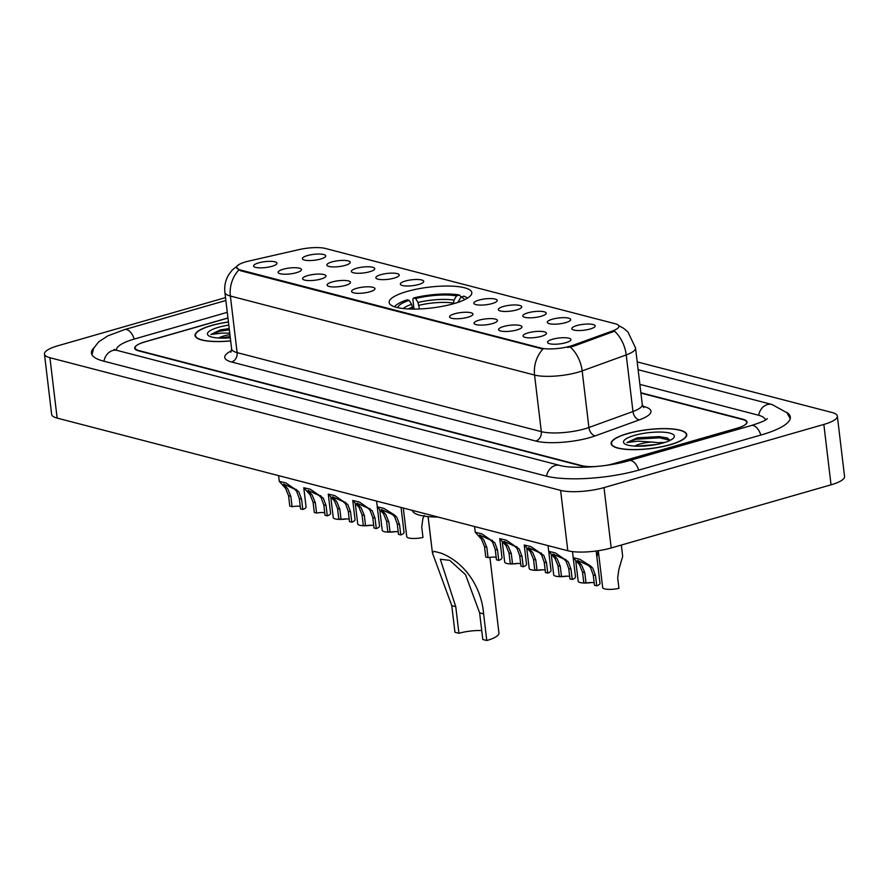 <?xml version="1.0" encoding="UTF-8"?>
<svg xmlns="http://www.w3.org/2000/svg" width="889" height="889" viewBox="0 0 889 889"><rect width="100%" height="100%" fill="white"/><g stroke="black" fill="none" stroke-linecap="round" stroke-linejoin="round"><path stroke-width="1.33" d="M453.901 303.638A41.627 10.49 -6.8 0 0 471.792 292.625A41.627 10.49 -6.8 0 0 449.156 286.047A41.627 10.49 -6.8 0 0 407.029 291.47A41.627 10.49 -6.8 0 0 389.126 302.482A41.627 10.49 -6.8 0 0 411.763 309.061A41.627 10.49 -6.8 0 0 453.901 303.638M552.38 319.207A11.779 2.967 173.2 0 1 565.104 317.695A11.779 2.967 173.2 0 1 570.616 320.007A11.779 2.967 173.2 0 1 565.637 322.651A11.779 2.967 173.2 0 1 547.513 322.763A11.779 2.967 173.2 0 1 552.38 319.207M527.877 312.839A11.779 2.967 173.2 0 1 540.601 311.328A11.779 2.967 173.2 0 1 546.124 313.65A11.779 2.967 173.2 0 1 541.145 316.284A11.779 2.967 173.2 0 1 523.01 316.406A11.779 2.967 173.2 0 1 527.877 312.839M503.385 306.483A11.779 2.967 173.2 0 1 516.109 304.971A11.779 2.967 173.2 0 1 521.632 307.283A11.779 2.967 173.2 0 1 516.653 309.928A11.779 2.967 173.2 0 1 498.518 310.039A11.779 2.967 173.2 0 1 503.385 306.483M478.893 300.115A11.779 2.967 173.2 0 1 491.617 298.604A11.779 2.967 173.2 0 1 497.129 300.915A11.779 2.967 173.2 0 1 492.162 303.56A11.779 2.967 173.2 0 1 474.026 303.671A11.779 2.967 173.2 0 1 478.893 300.115M405.406 281.024A11.779 2.967 173.2 0 1 418.13 279.513A11.779 2.967 173.2 0 1 423.653 281.835A11.779 2.967 173.2 0 1 418.675 284.469A11.779 2.967 173.2 0 1 400.539 284.591A11.779 2.967 173.2 0 1 405.406 281.024M380.914 274.657A11.779 2.967 173.2 0 1 393.638 273.156A11.779 2.967 173.2 0 1 399.15 275.468A11.779 2.967 173.2 0 1 394.183 278.113A11.779 2.967 173.2 0 1 376.047 278.224A11.779 2.967 173.2 0 1 380.914 274.657M356.422 268.3A11.779 2.967 173.2 0 1 369.146 266.789A11.779 2.967 173.2 0 1 374.658 269.1A11.779 2.967 173.2 0 1 369.68 271.745A11.779 2.967 173.2 0 1 351.555 271.856A11.779 2.967 173.2 0 1 356.422 268.3M331.919 261.933A11.779 2.967 173.2 0 1 344.643 260.421A11.779 2.967 173.2 0 1 350.166 262.744A11.779 2.967 173.2 0 1 345.188 265.378A11.779 2.967 173.2 0 1 327.052 265.5A11.779 2.967 173.2 0 1 331.919 261.933M307.427 255.576A11.779 2.967 173.2 0 1 320.151 254.065A11.779 2.967 173.2 0 1 325.674 256.376A11.779 2.967 173.2 0 1 320.696 259.021A11.779 2.967 173.2 0 1 302.56 259.132A11.779 2.967 173.2 0 1 307.427 255.576M576.872 325.563A11.779 2.967 173.2 0 1 589.596 324.063A11.779 2.967 173.2 0 1 595.108 326.374A11.779 2.967 173.2 0 1 590.14 329.008A11.779 2.967 173.2 0 1 572.005 329.13A11.779 2.967 173.2 0 1 576.872 325.563M528.11 332.875A11.779 2.967 173.2 0 1 540.834 331.364A11.779 2.967 173.2 0 1 546.357 333.675A11.779 2.967 173.2 0 1 541.379 336.32A11.779 2.967 173.2 0 1 523.243 336.431A11.779 2.967 173.2 0 1 528.11 332.875M503.619 326.507A11.779 2.967 173.2 0 1 516.342 324.996A11.779 2.967 173.2 0 1 521.854 327.319A11.779 2.967 173.2 0 1 516.887 329.952A11.779 2.967 173.2 0 1 498.751 330.075A11.779 2.967 173.2 0 1 503.619 326.507M479.127 320.151A11.779 2.967 173.2 0 1 491.85 318.64A11.779 2.967 173.2 0 1 497.362 320.951A11.779 2.967 173.2 0 1 492.384 323.596A11.779 2.967 173.2 0 1 474.259 323.707A11.779 2.967 173.2 0 1 479.127 320.151M454.623 313.784A11.779 2.967 173.2 0 1 467.358 312.272A11.779 2.967 173.2 0 1 472.87 314.595A11.779 2.967 173.2 0 1 467.892 317.229A11.779 2.967 173.2 0 1 449.756 317.34A11.779 2.967 173.2 0 1 454.623 313.784M356.645 288.336A11.779 2.967 173.2 0 1 369.38 286.825A11.779 2.967 173.2 0 1 374.891 289.136A11.779 2.967 173.2 0 1 369.913 291.781A11.779 2.967 173.2 0 1 351.777 291.892A11.779 2.967 173.2 0 1 356.645 288.336M332.153 281.969A11.779 2.967 173.2 0 1 344.876 280.457A11.779 2.967 173.2 0 1 350.399 282.769A11.779 2.967 173.2 0 1 345.421 285.413A11.779 2.967 173.2 0 1 327.285 285.525A11.779 2.967 173.2 0 1 332.153 281.969M307.661 275.601A11.779 2.967 173.2 0 1 320.384 274.101A11.779 2.967 173.2 0 1 325.896 276.412A11.779 2.967 173.2 0 1 320.929 279.046A11.779 2.967 173.2 0 1 302.793 279.168A11.779 2.967 173.2 0 1 307.661 275.601M283.169 269.245A11.779 2.967 173.2 0 1 295.893 267.733A11.779 2.967 173.2 0 1 301.404 270.045A11.779 2.967 173.2 0 1 296.426 272.69A11.779 2.967 173.2 0 1 278.301 272.801A11.779 2.967 173.2 0 1 283.169 269.245M258.666 262.877A11.779 2.967 173.2 0 1 271.389 261.366A11.779 2.967 173.2 0 1 276.912 263.689A11.779 2.967 173.2 0 1 271.934 266.322A11.779 2.967 173.2 0 1 253.798 266.444A11.779 2.967 173.2 0 1 258.666 262.877M552.602 339.231A11.779 2.967 173.2 0 1 565.337 337.731A11.779 2.967 173.2 0 1 570.849 340.043A11.779 2.967 173.2 0 1 565.871 342.687A11.779 2.967 173.2 0 1 547.735 342.798A11.779 2.967 173.2 0 1 552.602 339.231M573.061 345.254A21.203 5.345 173.2 0 1 570.227 346.165A21.203 5.345 173.2 0 1 540.934 348.055L240.274 269.956A21.203 5.345 173.2 0 1 236.585 267.478A21.203 5.345 173.2 0 1 248.898 261.044L299.349 249.542A21.203 5.345 173.2 0 1 325.441 248.476L615.188 323.74A21.203 5.345 173.2 0 1 618.888 326.219A21.203 5.345 173.2 0 1 612.599 330.919L573.061 345.254L573.194 346.354L567.604 347.488M227.94 317.962L145.274 341.698A23.559 5.934 -6.8 0 0 135.15 347.943A23.559 5.934 -6.8 0 0 139.262 350.688L581.839 465.658A23.559 5.934 -6.8 0 0 596.441 466.503M607.176 465.225A23.559 5.934 -6.8 0 0 614.388 463.569L736.525 428.487A23.559 5.934 -6.8 0 0 746.66 422.253A23.559 5.934 -6.8 0 0 742.548 419.497L640.913 393.094M227.273 312.339L134.661 338.942A42.405 10.69 -6.8 0 0 116.426 350.166A42.405 10.69 -6.8 0 0 116.437 350.222L116.426 350.166M765.373 420.019L765.373 420.064A42.405 10.69 -6.8 0 0 765.373 420.019A42.405 10.69 -6.8 0 0 757.973 415.063L639.88 384.392M225.517 297.615L57.963 345.743A31.415 7.923 -6.8 0 0 44.45 354.055A31.415 7.923 -6.8 0 0 49.928 357.722L560.603 490.384A31.415 7.923 -6.8 0 0 604.009 487.594L823.847 424.442A31.415 7.923 -6.8 0 0 837.349 416.13A31.415 7.923 -6.8 0 0 831.871 412.463L637.191 361.89M44.45 354.055L51.651 414.43A31.415 7.923 -6.8 0 0 57.129 418.097L567.804 550.758A31.415 7.923 -6.8 0 0 611.199 547.968L831.037 484.816A31.415 7.923 -6.8 0 0 844.55 476.504L837.349 416.13M94.034 347.632A67.542 17.024 -6.8 0 0 91.478 353.144A67.542 17.024 -6.8 0 0 103.257 361.034L545.846 476.004A67.542 17.024 -6.8 0 0 639.147 470.003L761.284 434.921A67.542 17.024 -6.8 0 0 790.321 417.041A67.542 17.024 -6.8 0 0 786.543 412.285M670.373 444.711A38.094 9.601 -6.8 0 0 686.753 434.621A38.094 9.601 -6.8 0 0 666.039 428.609A38.094 9.601 -6.8 0 0 627.49 433.565A38.094 9.601 -6.8 0 0 611.11 443.644A38.094 9.601 -6.8 0 0 631.823 449.667A38.094 9.601 -6.8 0 0 670.373 444.711M228.417 321.951A38.094 9.601 -6.8 0 0 211.426 325.485A38.094 9.601 -6.8 0 0 195.047 335.564A38.094 9.601 -6.8 0 0 230.684 340.943M618.644 325.574L623.611 328.308L627.934 331.964L635.535 347.955A31.415 7.923 173.2 0 1 626.223 354.922L582.162 370.902A31.415 7.923 173.2 0 1 577.961 372.258A31.415 7.923 173.2 0 1 534.567 375.047A27.492 22.358 -75.4 0 1 542.968 349.066L240.363 270.689L236.596 267.578M570.371 347.066L570.338 347.066A27.492 18.069 -109.9 0 1 582.162 370.902L588.907 427.498L632.968 411.518A31.415 7.923 -6.8 0 0 642.28 404.562L643.792 407.573M642.769 406.24L644.125 406.595A39.272 9.901 173.2 0 1 639.335 419.875A7.857 5.167 70.1 0 1 632.968 411.518L626.223 354.922A27.492 18.069 -109.9 0 0 614.532 331.175L573.194 346.354M227.962 318.073L144.851 341.943A23.559 5.934 -6.8 0 0 134.728 348.177A23.559 5.934 -6.8 0 0 138.84 350.933L580.984 465.792A23.559 5.934 -6.8 0 0 594.119 466.703M606.387 465.336A23.559 5.934 -6.8 0 0 613.532 463.691L736.948 428.242A23.559 5.934 -6.8 0 0 747.071 422.008A23.559 5.934 -6.8 0 0 742.971 419.252L640.869 392.738M664.528 442.522A31.415 7.923 -6.8 0 0 659.66 442.566M627.712 433.621A37.694 9.501 -6.8 0 0 611.499 443.6A37.694 9.501 -6.8 0 0 632.001 449.556A37.694 9.501 -6.8 0 0 670.15 444.644A37.694 9.501 -6.8 0 0 686.364 434.677A37.694 9.501 -6.8 0 0 665.861 428.709A37.694 9.501 -6.8 0 0 627.712 433.621M626.889 442.566L636.313 439.222L659.427 437.799L670.228 440.311L666.817 437.777L637.291 437.799L626.889 442.566L638.035 441.155L651.504 442.011A17.758 4.478 -6.8 0 0 639.836 444.089A17.758 4.478 -6.8 0 0 634.613 446.1M651.504 442.011L662.427 443.133M636.513 446.189L656.171 444.556M663.35 442.878A25.603 6.456 -6.8 0 0 673.673 437.877A25.603 6.456 -6.8 0 0 663.316 432.176A25.603 6.456 -6.8 0 0 634.513 435.388A25.603 6.456 -6.8 0 0 624.578 443.733A25.603 6.456 -6.8 0 0 663.35 442.878M637.291 437.799L659.282 436.599L667.45 438.021M228.429 322.051A37.694 9.501 -6.8 0 0 211.649 325.541A37.694 9.501 -6.8 0 0 195.436 335.52A37.694 9.501 -6.8 0 0 230.673 340.843M229.929 334.631A17.758 4.478 -6.8 0 0 223.772 336.009A17.758 4.478 -6.8 0 0 218.55 338.02M220.461 338.109L230.162 336.531M229.206 328.519L220.116 330.03L210.837 334.486L221.983 333.075L229.762 333.186M228.795 325.096A25.603 6.456 -6.8 0 0 218.461 327.308A25.603 6.456 -6.8 0 0 208.526 335.653A25.603 6.456 -6.8 0 0 230.307 337.809M210.837 334.486L220.25 331.141L229.362 329.841M221.228 329.719L229.218 328.641M586.018 583.062L583.74 582.473L582.506 572.116L579.495 564.682L573.227 557.725L579.795 559.27L590.474 565.904L592.752 568.138L595.497 575.494L596.73 585.84L594.452 585.251L593.219 574.905L590.54 567.56L588.196 565.315L577.506 560.437L581.706 565.26L584.784 572.716L586.018 583.062A7.857 1.978 173.2 0 1 594.152 582.74M596.152 551.024L599.997 583.317A11.779 2.967 173.2 0 1 596.73 585.84M561.526 576.694L559.237 576.105L558.003 565.76L554.992 558.325L548.724 551.358L555.303 552.914L568.26 561.77L571.005 569.127L572.238 579.484L569.96 578.895L568.727 568.538L566.049 561.192L563.704 558.959L553.002 554.069L557.203 558.903L560.281 566.349L561.526 576.694A7.857 1.978 173.2 0 1 569.66 576.372M572.483 551.602L575.505 576.95A11.779 2.967 173.2 0 1 572.238 579.484M537.023 570.338L534.745 569.738L533.511 559.392L530.5 551.958L524.232 545.001L530.8 546.546L543.768 555.403L546.513 562.77L547.746 573.116L545.457 572.527L544.224 562.181L541.557 554.836L539.212 552.591L528.511 547.702L532.711 552.536L535.789 559.981L537.023 570.338A7.857 1.978 173.2 0 1 545.157 570.016M548.035 545.624L551.013 570.594A11.779 2.967 173.2 0 1 547.746 573.116M512.531 563.97L510.253 563.382L509.019 553.025L506.008 545.602L499.74 538.634L506.308 540.179L519.276 549.046L522.01 556.403L523.243 566.76L520.965 566.16L519.732 555.814L517.065 548.469L514.709 546.224L504.019 541.345L508.219 546.168L511.297 553.625L512.531 563.97A7.857 1.978 173.2 0 1 520.665 563.648M524.232 545.001L526.521 564.226A11.779 2.967 173.2 0 1 523.243 566.76M488.039 557.614L485.761 557.014L484.527 546.668L481.516 539.234L475.248 532.278L481.816 533.822L494.773 542.679L497.518 550.047L498.751 560.392L496.473 559.803L495.24 549.446L492.562 542.101L490.217 539.867L479.527 534.978L483.727 539.812L486.805 547.257L488.039 557.614A7.857 1.978 173.2 0 1 496.173 557.292M499.74 538.634L502.018 557.859A11.779 2.967 173.2 0 1 498.751 560.392M390.06 532.155L387.782 531.566L386.548 521.21L383.537 513.786L377.269 506.819L383.837 508.364L394.516 514.998L396.794 517.231L399.539 524.588L400.772 534.945L398.494 534.345L397.261 523.999L394.583 516.653L392.238 514.409L381.548 509.53L385.748 514.353L388.826 521.81L390.06 532.155A7.857 1.978 173.2 0 1 398.194 531.833M401.072 507.441L404.039 532.411A11.779 2.967 173.2 0 1 400.772 534.945M365.568 525.788L363.279 525.199L362.045 514.853L359.034 507.419L352.766 500.451L359.345 502.007L372.302 510.864L375.047 518.231L376.28 528.577L374.002 527.988L372.769 517.631L370.091 510.286L367.746 508.052L357.045 503.163L361.245 507.997L364.323 515.442L365.568 525.788A7.857 1.978 173.2 0 1 373.702 525.466M376.569 501.085L379.547 526.044A11.779 2.967 173.2 0 1 376.28 528.577M341.065 519.432L338.787 518.843L337.553 508.486L334.542 501.052L328.274 494.095L334.842 495.64L347.81 504.496L350.555 511.864L351.788 522.21L349.499 521.621L348.266 511.275L345.599 503.93L343.254 501.685L332.553 496.795L336.753 501.629L339.831 509.075L341.065 519.432A7.857 1.978 173.2 0 1 349.199 519.109M352.766 500.451L355.055 519.687A11.779 2.967 173.2 0 1 351.788 522.21M316.573 513.064L314.295 512.475L313.061 502.129L310.05 494.695L303.782 487.728L310.35 489.272L323.307 498.14L326.052 505.497L327.285 515.853L325.007 515.253L323.774 504.908L321.107 497.562L318.751 495.317L308.061 490.439L312.261 495.262L315.339 502.718L316.573 513.064A7.857 1.978 173.2 0 1 324.707 512.742M328.274 494.095L330.564 513.32A11.779 2.967 173.2 0 1 327.285 515.853M292.081 506.708L289.803 506.108L288.569 495.762L285.558 488.328L279.29 481.371L285.858 482.916L298.815 491.773L301.56 499.14L302.793 509.486L300.515 508.897L299.282 498.54L296.604 491.206L294.259 488.961L283.569 484.072L287.769 488.906L290.847 496.351L292.081 506.708A7.857 1.978 173.2 0 1 300.215 506.386M303.782 487.728L306.06 506.963A11.779 2.967 173.2 0 1 302.793 509.486M598.286 550.713L602.675 587.529A11.779 2.967 173.2 0 0 618.933 588.374L617.699 578.028L618.822 569.56L622.678 556.358L621.333 545.057M591.585 582.539A11.779 2.967 173.2 0 1 586.251 583.017M585.884 583.028A11.779 2.967 173.2 0 1 578.172 581.162L575.772 561.037M596.886 557.203L598.241 550.724M567.093 576.172A11.779 2.967 173.2 0 1 561.759 576.65M561.381 576.661A11.779 2.967 173.2 0 1 553.68 574.805L551.28 554.669M542.601 569.816A11.779 2.967 173.2 0 1 537.256 570.294M536.889 570.305A11.779 2.967 173.2 0 1 529.188 568.438L526.788 548.302M518.098 563.448A11.779 2.967 173.2 0 1 512.764 563.926M512.397 563.937A11.779 2.967 173.2 0 1 504.696 562.081L502.296 541.946M431.287 543.246A11.779 2.967 173.2 0 1 431.209 542.99L428.065 516.598M403.306 508.019L406.718 536.623A11.779 2.967 173.2 0 0 422.975 537.467L421.742 527.121L422.864 518.654L424.253 515.376M395.627 531.633A11.779 2.967 173.2 0 1 390.293 532.111M389.927 532.122A11.779 2.967 173.2 0 1 382.214 530.266L379.814 510.13M371.135 525.266A11.779 2.967 173.2 0 1 365.801 525.755M365.423 525.755A11.779 2.967 173.2 0 1 357.722 523.899L355.322 503.763M346.643 518.909A11.779 2.967 173.2 0 1 341.298 519.387M340.932 519.398A11.779 2.967 173.2 0 1 333.231 517.531L330.83 497.396M481.738 630.568A21.203 5.345 -6.8 0 0 458.924 633.29L454.946 632.257L451.768 605.62L432.443 552.98L434.021 551.313L440.911 553.114C465.803 562.704 481.705 588.429 483.605 613.888L486.783 640.524A28.27 7.123 -6.8 0 0 498.94 633.046L489.906 557.314M486.783 640.524L482.805 639.491L479.627 612.854L465.536 574.694L449.767 560.359L440.311 559.27L455.757 606.654L458.924 633.29M414.018 309.083L412.852 299.26L413.552 297.982A37.382 9.423 -6.8 0 1 459.491 295.037L456.513 295.881A33.771 8.512 -6.8 0 0 415.608 298.515L418.03 302.471L419.441 308.961M453.434 303.771L453.99 300.149L456.513 295.881M412.34 510.375A43.194 10.89 -6.8 0 0 438.021 517.042M459.491 295.037L461.058 297.004M412.807 309.072L411.607 304.316L409.173 300.36L407.129 299.837A37.382 9.423 -6.8 0 0 395.138 306.183A37.382 9.423 -6.8 0 0 394.66 306.838M467.436 298.159A37.382 9.423 -6.8 0 0 466.825 297.637A37.382 9.423 -6.8 0 0 463.914 296.181L460.935 297.037L457.935 302.382M409.173 300.36A33.771 8.512 -6.8 0 0 397.761 307.672M415.608 298.515L413.552 297.982M464.625 299.693A33.771 8.512 -6.8 0 0 460.935 297.037M612.599 330.919L612.732 332.008M240.274 269.956L240.363 270.689M540.934 348.055L541.023 348.799M103.935 361.201A12.568 10.223 -75.4 0 1 112.647 350.533A12.568 10.223 -75.4 0 1 117.248 350.444L114.136 349.344M91.945 354.655L93.756 348.155L98.679 341.865L107.791 335.886L124.66 329.563A12.568 6.59 74 0 1 126.694 329.563A12.568 6.59 74 0 1 134.239 339.076M790.232 418.619L786.932 412.729L771.952 404.484A12.568 10.223 104.6 0 0 767.351 404.573A12.568 10.223 104.6 0 0 758.65 415.252M760.851 435.043A12.568 6.59 -106 0 0 753.305 425.531A12.568 6.59 -106 0 0 751.283 425.531L629.145 460.613C607.876 467.181 571.883 469.125 559.826 465.414L117.248 350.444M638.724 470.125A12.568 6.59 -106 0 0 631.179 460.613A12.568 6.59 -106 0 0 629.145 460.613M546.524 476.171A12.568 10.223 -75.4 0 1 555.236 465.503A12.568 10.223 -75.4 0 1 559.826 465.414M57.129 418.097L49.928 357.722M831.037 484.816L823.847 424.442M611.199 547.968L604.009 487.594M567.804 550.758L560.603 490.384M231.596 362.012A7.857 6.39 104.6 0 0 237.119 352.622L541.312 431.643A31.415 7.923 -6.8 0 0 584.718 428.854A31.415 7.923 -6.8 0 0 588.907 427.498A7.857 5.167 70.1 0 0 595.286 435.854A39.272 9.901 173.2 0 1 535.789 441.044L231.596 362.012A39.272 9.901 173.2 0 1 231.551 350.744M231.64 348.955A31.415 7.923 -6.8 0 0 237.119 352.622L230.373 296.026A31.415 7.923 173.2 0 1 224.895 292.359L231.64 348.955L230.873 352.244M238.774 270.045A27.492 22.358 104.6 0 0 230.373 296.026L534.567 375.047L541.312 431.643A7.857 6.39 104.6 0 1 535.789 441.044M639.335 419.875L595.286 435.854M643.091 406.795A7.857 6.39 104.6 0 0 644.125 406.595M577.45 562.526L579.728 563.115M588.196 565.315L590.474 565.904M593.219 574.905L595.497 575.494M582.506 572.116L584.784 572.716M552.958 556.158L555.225 556.747M563.704 558.959L565.982 559.548M568.727 568.538L571.005 569.127M558.003 565.76L560.281 566.349M528.466 549.802L530.733 550.391M539.212 552.591L541.479 553.18M544.224 562.181L546.513 562.77M533.511 559.392L535.789 559.981M503.963 543.435L506.241 544.024M514.709 546.224L516.987 546.813M519.732 555.814L522.01 556.403M509.019 553.025L511.297 553.625M479.471 537.067L481.749 537.667M490.217 539.867L492.495 540.456M495.24 549.446L497.518 550.047M484.527 546.668L486.805 547.257M381.492 511.62L383.77 512.208M392.238 514.409L394.516 514.998M397.261 523.999L399.539 524.588M386.548 521.21L388.826 521.81M357 505.252L359.267 505.852M367.746 508.052L370.024 508.641M372.769 517.631L375.047 518.231M362.045 514.853L364.323 515.442M332.508 498.896L334.775 499.485M343.254 501.685L345.521 502.274M348.266 511.275L350.555 511.864M337.553 508.486L339.831 509.075M308.005 492.528L310.283 493.117M318.751 495.317L321.029 495.918M323.774 504.908L326.052 505.497M313.061 502.129L315.339 502.718M283.513 486.172L285.791 486.761M294.259 488.961L296.537 489.55M299.282 498.54L301.56 499.14M288.569 495.762L290.847 496.351M453.357 303.093A29.059 7.323 -6.8 0 0 419.008 305.305M411.607 304.316A30.204 7.612 -6.8 0 0 403.195 308.539M453.99 300.149A30.204 7.612 -6.8 0 0 418.03 302.471M459.546 301.816A30.204 7.612 -6.8 0 0 458.402 301.304M412.574 307.149A29.059 7.323 -6.8 0 0 408.162 308.939M440.911 553.114L434.021 551.313M455.757 606.654L451.768 605.62M483.605 613.888L479.627 612.854M124.66 329.563L225.862 300.493M767.396 418.686C765.529 419.486 768.274 420.064 751.283 425.531M638.124 369.713L771.952 404.484M238.385 265.055L232.251 270.012L228.729 274.668C225.473 280.124 224.206 286.025 224.895 292.359M635.535 347.955L642.28 404.562M611.665 444.967L611.499 443.6M686.519 436.032L686.364 434.677M195.602 336.887L195.436 335.52M573.227 557.725L572.494 551.613M548.724 551.358L548.046 545.624M475.248 532.278L474.559 526.532M377.269 506.819L376.58 501.085M279.29 481.371L278.601 475.626M432.443 552.98L428.109 516.609M395.138 306.183L394.605 306.816M466.825 297.637L467.492 298.126"/></g></svg>
